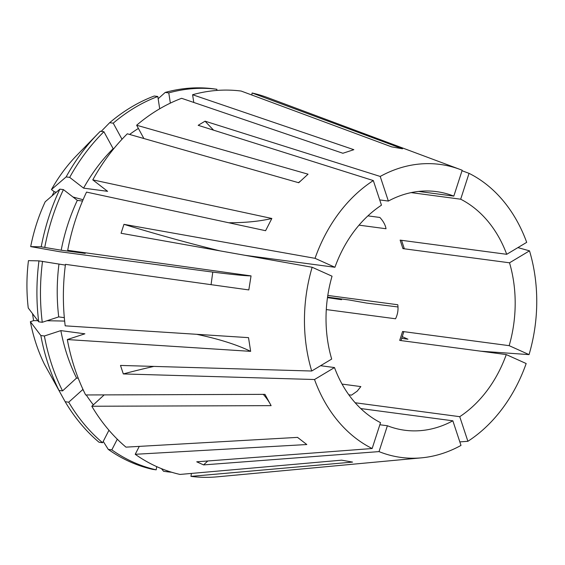 <?xml version="1.0" encoding="UTF-8"?>
<svg xmlns="http://www.w3.org/2000/svg" width="565" height="565" viewBox="0 0 565 565"><rect width="100%" height="100%" fill="white"/><g stroke="black" fill="none" stroke-linecap="round" stroke-linejoin="round"><path stroke-width="0.85" d="M228.747 222.758A568.63 146.554 -152.9 0 0 271.843 218.478L265.585 230.704L86.53 192.1A194.289 151.837 97.6 0 0 67.694 250.316L251.051 275.897L248.812 289.93L65.455 264.349A194.289 151.837 97.6 0 0 65.194 325.843L248.522 337.644L250.648 351.352L67.313 339.551A194.289 151.837 97.6 0 0 85.654 394.956L264.957 394.356L271.115 405.649L91.812 406.249A194.289 151.837 97.6 0 0 125.974 447.141L297.55 437.381L306.802 444.535L135.226 454.295A194.289 151.837 97.6 0 0 180.002 474.438L341.62 460.164L352.567 462.092L190.949 476.373A194.289 151.837 97.6 0 0 217.327 476.825L421.575 457.834A147.804 115.507 97.6 0 0 460.998 445.418L452.848 420.805L360.753 408.552M196.627 334.303A568.63 124.816 171.2 0 1 250.648 351.352M418.573 191.429L453.815 196.119L462.177 170.256A147.804 115.507 97.6 0 0 459.952 169.394L267.782 97.66A194.289 151.837 97.6 0 0 252.11 92.992L402.548 148.793L391.609 146.858L241.163 91.057A194.289 151.837 97.6 0 0 192.587 94.729L353.845 149.683L342.877 153.263L181.619 98.31A194.289 151.837 97.6 0 0 136.645 125.232L308.045 174.182L298.723 182.742L127.323 133.792A194.289 151.837 97.6 0 0 92.787 179.868L107.604 191.33L83.578 188.131L69.686 177.389L66.133 176.916L51.45 189.558L54.176 191.662A568.63 146.554 -152.9 0 0 56.246 192.262M297.465 437.388A568.63 323.074 127.7 0 1 298.772 438.327M459.832 441.901L467.891 441.293A147.804 115.507 97.6 0 0 484.608 428.319A147.804 115.507 97.6 0 0 526.17 363.535L506.275 354.587L399.702 340.405L402.591 331.486L509.164 345.667A120.359 94.065 97.6 0 0 509.524 262.803L402.944 248.621A284.315 93.599 161.7 0 1 404.137 248.155L401.538 240.309M327.552 297.119L349.128 299.987L366.657 303.08L398.007 306.964M213.598 130.169A284.315 150.671 59.1 0 1 205.074 121.178L198.181 125.31L373.317 180.574A147.804 115.507 97.6 0 0 356.6 193.548A147.804 115.507 97.6 0 0 315.037 258.325L334.932 267.273L245.005 255.309M205.074 121.178L380.21 176.45L388.36 201.062L379.715 199.911M459.952 169.394A147.804 115.507 97.6 0 0 380.21 176.45M462.029 170.729L469.042 173.349L460.68 199.205L411.136 192.616M402.944 248.621L400.133 240.125L506.713 254.306L526.693 242.35A147.804 115.507 97.6 0 0 469.042 173.349M517.893 247.611L529.504 250.839L509.524 262.803M480.9 351.211L529.052 354.615A147.804 115.507 97.6 0 0 529.504 250.839M82.518 201.048L77.32 200.356L63.428 189.614L59.876 189.141L45.193 201.783A157.875 123.382 97.6 0 0 30.694 246.608L59.615 251.715L212.779 272.097L211.07 284.668M348.81 394.78L351.529 395.14L357.2 391.15L360.851 386.587L342.051 384.087M355.173 402.76L459.741 416.68A120.359 94.065 97.6 0 0 472.721 406.525A120.359 94.065 97.6 0 0 506.275 354.587M379.85 424.746L387.392 425.749A120.359 94.065 97.6 0 0 404.731 430.24A120.359 94.065 97.6 0 0 452.848 420.805M320.581 365.71L334.494 367.561A120.359 94.065 97.6 0 0 380.527 422.655L372.158 448.518L196.733 461.817L203.598 464.903L379.023 451.605A147.804 115.507 97.6 0 0 421.575 457.834M219.87 250.839A284.315 40.355 17.9 0 1 123.954 224.34L121.065 233.267L312.148 267.252L332.043 276.2A120.359 94.065 97.6 0 0 331.683 359.065L311.703 371.021L120.5 365.435L123.311 373.931L314.514 379.518A147.804 115.507 97.6 0 0 372.158 448.518M373.317 180.574L381.467 205.187A120.359 94.065 97.6 0 0 368.486 215.343A120.359 94.065 97.6 0 0 334.932 267.273M402.591 331.486A284.315 40.355 17.9 0 0 403.777 331.909L400.973 340.575M402.252 336.627L407.937 339.205L401.694 338.343M529.052 354.615L509.164 345.667M453.815 196.119A120.359 94.065 97.6 0 0 436.477 191.62A120.359 94.065 97.6 0 0 388.36 201.062M506.713 254.306A120.359 94.065 97.6 0 0 460.68 199.205M326.295 309.571L395.542 318.78C397.725 314.317 398.466 309.641 397.781 304.747L327.806 295.439M359.022 225.153L386.029 228.747C385.387 224.99 383.331 221.226 379.878 217.461L367.914 215.865M312.148 267.252A147.804 115.507 97.6 0 0 311.703 371.021M123.954 224.34L315.037 258.325M271.843 218.478L92.787 179.868M467.891 441.293L459.741 416.68M379.023 451.605L387.392 425.749M334.494 367.561L314.514 379.518M216.72 90.442L216.911 89.27L213.358 88.797A192.863 150.728 97.6 0 0 165.22 92.434L158.151 98.734M113.72 148.75L113.148 148.673L103.911 131.73L100.358 131.257A192.863 150.728 97.6 0 0 97.985 133.637A192.863 150.728 97.6 0 0 66.133 176.916M97.985 133.637L76.925 155.213A157.875 123.382 97.6 0 0 51.45 189.558M38.71 321.817L28.25 307.996A157.875 123.382 97.6 0 1 28.455 260.642L38.971 260.875A192.863 150.728 97.6 0 0 38.71 321.817L42.262 322.283L58.725 316.901L64.318 317.65M161.456 468.653L163.589 471.295L167.141 471.768L167.289 470.829M51.994 195.928L54.176 191.662M30.369 321.697A157.875 123.382 97.6 0 0 44.494 364.361L59.007 390.429A192.863 150.728 97.6 0 1 40.828 335.518L30.369 321.697L33.596 320.645L32.516 313.632M192.587 94.729L193.788 102.456M113.148 148.673A171.541 134.06 97.6 0 0 83.578 188.131M38.971 260.875L65.356 265.098M58.951 264.243A171.541 134.06 97.6 0 0 58.725 316.901M103.911 131.73A192.863 150.728 97.6 0 0 69.686 177.389M42.523 261.348A192.863 150.728 97.6 0 0 42.262 322.283M170.355 103.12L168.773 92.9L165.22 92.434M216.911 89.27A192.863 150.728 97.6 0 0 168.773 92.9M191.415 473.435L190.949 476.373M167.141 471.768A192.863 150.728 97.6 0 0 171.732 472.262M327.481 297.628L341.528 299.69L327.538 297.218M341.528 299.69A192.863 150.728 97.6 0 0 341.613 298.991M159.704 108.784L157.805 96.488L154.252 96.015A192.863 150.728 97.6 0 0 109.681 122.697L113.233 123.17L122.005 139.258M101.199 131.37L109.681 122.697M59.876 189.141A192.863 150.728 97.6 0 0 41.21 246.834L61.19 250.21L85.223 253.41L67.694 250.316M30.694 246.608L41.21 246.834M117.287 439.196L111.821 449.874L108.268 449.401A192.863 150.728 97.6 0 0 152.642 469.36L156.194 469.833L156.71 466.626M108.268 449.401L103.24 441.399M82.97 389.384L68.718 402.195L65.166 401.722L50.737 375.577M67.313 339.551L84.877 333.809L60.843 330.61A171.541 134.06 97.6 0 0 76.55 378.056L62.56 390.902L59.007 390.429M143.891 138.524L136.645 125.232M77.32 200.356A171.541 134.06 97.6 0 0 61.19 250.21M78.26 378.282L76.55 378.056M138.383 128.432A171.541 134.06 97.6 0 0 129.618 134.449M63.428 189.614A192.863 150.728 97.6 0 0 44.762 247.308M60.843 330.61L44.381 335.991A192.863 150.728 97.6 0 0 62.56 390.902M157.805 96.488A192.863 150.728 97.6 0 0 113.233 123.17M44.381 335.991L40.828 335.518M91.812 406.249L104.179 394.9M82.709 389.349A171.541 134.06 97.6 0 0 83.775 391.107M86.233 394.956A171.541 134.06 97.6 0 0 93.331 404.851M108.953 430.24L102.569 442.713L99.016 442.24A192.863 150.728 97.6 0 1 65.166 401.722M68.718 402.195A192.863 150.728 97.6 0 0 102.569 442.713M251.785 94.998L252.11 92.992M135.226 454.295L139.273 446.385M111.821 449.874A192.863 150.728 97.6 0 0 156.194 469.833M270.014 403.622A293.793 125.239 -28.6 0 0 263.297 394.363M251.051 275.897A293.793 6.074 9.1 0 1 212.779 272.097M300.622 180.984A293.793 133.834 47.4 0 1 298.384 182.643M33.596 320.645A568.63 124.816 171.2 0 1 37.841 320.666M46.959 320.751A568.63 124.816 171.2 0 1 64.65 321.097M72.956 196.987A568.63 146.554 -152.9 0 0 83.09 199.713M153.871 366.41A284.315 93.599 -18.3 0 0 123.311 373.931M207.814 460.976A284.315 172.728 -65.8 0 0 203.598 464.903"/></g></svg>
